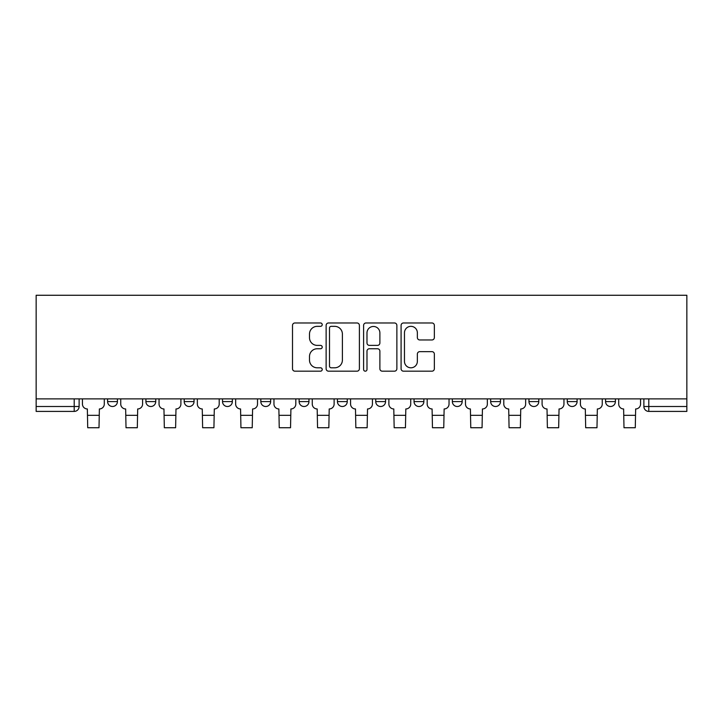 <?xml version="1.0" encoding="UTF-8"?>
<svg xmlns="http://www.w3.org/2000/svg" width="723" height="723" viewBox="0 0 723 723"><rect width="100%" height="100%" fill="white"/><g stroke="black" fill="none" stroke-linecap="round" stroke-linejoin="round"><path stroke-width="1.08" d="M322.214 324.663A1.69 1.69 0 0 0 320.524 322.973L294.921 322.973A2.413 2.413 0 0 0 292.508 325.386L292.508 368.766A2.413 2.413 0 0 0 294.921 371.179L320.524 371.179A1.69 1.69 0 0 0 322.214 369.489A1.69 1.69 0 0 0 320.524 367.799L317.216 367.799A7.709 7.709 0 0 1 309.498 360.09L309.498 356.475A7.709 7.709 0 0 1 317.216 348.757L320.524 348.757A1.69 1.69 0 0 0 322.214 347.076A1.69 1.69 0 0 0 320.524 345.386L317.216 345.386A7.709 7.709 0 0 1 309.498 337.677L309.498 334.062A7.709 7.709 0 0 1 317.216 326.344L320.524 326.344A1.69 1.69 0 0 0 322.214 324.663M528.965 398.888L528.965 401.581L538.789 401.581A4.907 4.907 0 0 1 533.872 406.498A4.907 4.907 0 0 1 528.965 401.581L528.965 398.888M452.354 398.888L452.354 401.581L462.178 401.581A4.907 4.907 0 0 1 457.261 406.498A4.907 4.907 0 0 1 452.354 401.581L452.354 398.888M414.044 398.888L414.044 401.581L423.868 401.581A4.907 4.907 0 0 1 418.96 406.498A4.907 4.907 0 0 1 414.044 401.581L414.044 398.888M375.743 398.888L375.743 401.581L385.567 401.581A4.907 4.907 0 0 1 380.65 406.498A4.907 4.907 0 0 1 375.743 401.581L375.743 398.888M299.132 398.888L299.132 401.581L308.956 401.581A4.907 4.907 0 0 1 304.04 406.498A4.907 4.907 0 0 1 299.132 401.581L299.132 398.888M260.822 401.581L260.822 398.888L260.822 401.581A4.907 4.907 0 0 0 265.739 406.498A4.907 4.907 0 0 1 260.822 401.581L270.646 401.581A4.907 4.907 0 0 1 265.739 406.498A4.907 4.907 0 0 0 270.646 401.581A4.907 4.907 0 0 1 265.739 406.498M222.521 401.581L222.521 398.888L222.521 401.581A4.907 4.907 0 0 0 227.429 406.498A4.907 4.907 0 0 1 222.521 401.581L232.345 401.581A4.907 4.907 0 0 1 227.429 406.498M184.211 398.888L184.211 401.581L194.035 401.581A4.907 4.907 0 0 1 189.128 406.498A4.907 4.907 0 0 1 184.211 401.581L184.211 398.888M431.938 339.964A2.413 2.413 0 0 0 434.351 337.551L434.351 325.386A2.413 2.413 0 0 0 431.938 322.973L403.497 322.973A2.413 2.413 0 0 0 401.084 325.386L401.084 368.766A2.413 2.413 0 0 0 403.497 371.179L431.938 371.179A2.413 2.413 0 0 0 434.351 368.766L434.351 354.062A2.413 2.413 0 0 0 431.938 351.649L419.765 351.649A2.413 2.413 0 0 0 417.361 354.062L417.361 361.355A6.444 6.444 0 0 1 410.908 367.799A6.444 6.444 0 0 1 404.464 361.355L404.464 332.797A6.444 6.444 0 0 1 410.908 326.344A6.444 6.444 0 0 1 417.361 332.797L417.361 337.551A2.413 2.413 0 0 0 419.765 339.964L431.938 339.964M686.85 398.888L36.15 398.888L36.15 295.264L686.85 295.264L686.85 411.405L648.793 411.405A4.907 4.907 0 0 1 643.877 406.498L686.85 406.498M359.394 325.386A2.413 2.413 0 0 0 356.981 322.973L328.54 322.973A2.413 2.413 0 0 0 326.127 325.386L326.127 368.766A2.413 2.413 0 0 0 328.54 371.179L356.981 371.179A2.413 2.413 0 0 0 359.394 368.766L359.394 325.386M366.019 322.973L394.46 322.973A2.413 2.413 0 0 1 396.873 325.386L396.873 368.766A2.413 2.413 0 0 1 394.46 371.179L382.286 371.179A2.413 2.413 0 0 1 379.882 368.766L379.882 351.17A2.413 2.413 0 0 0 377.469 348.757L369.39 348.757A2.413 2.413 0 0 0 366.986 351.17L366.986 369.489A1.69 1.69 0 0 1 365.296 371.179A1.69 1.69 0 0 1 363.606 369.489L363.606 325.386A2.413 2.413 0 0 1 366.019 322.973M643.877 398.888L643.877 406.498M79.123 398.888L79.123 406.498A4.907 4.907 0 0 1 74.207 411.405L36.15 411.405L36.15 406.498L79.123 406.498A4.907 4.907 0 0 1 74.207 411.405L74.207 398.888M36.15 398.888L36.15 406.498M615.4 398.888L615.4 401.581A4.907 4.907 0 0 1 610.483 406.498A4.907 4.907 0 0 1 605.576 401.581A4.907 4.907 0 0 0 610.483 406.498M605.576 398.888L605.576 401.581L615.4 401.581M577.09 398.888L577.09 401.581A4.907 4.907 0 0 1 572.182 406.498A4.907 4.907 0 0 1 567.266 401.581L577.09 401.581M567.266 398.888L567.266 401.581M538.789 398.888L538.789 401.581M500.479 398.888L500.479 401.581A4.907 4.907 0 0 1 495.571 406.498A4.907 4.907 0 0 1 490.655 401.581L500.479 401.581M490.655 398.888L490.655 401.581M462.178 398.888L462.178 401.581M423.868 398.888L423.868 401.581M385.567 398.888L385.567 401.581L385.567 398.888M347.257 398.888L347.257 401.581A4.907 4.907 0 0 1 342.35 406.498A4.907 4.907 0 0 1 337.433 401.581A4.907 4.907 0 0 0 342.35 406.498M337.433 398.888L337.433 401.581L347.257 401.581M308.956 398.888L308.956 401.581A4.907 4.907 0 0 1 304.04 406.498A4.907 4.907 0 0 0 308.956 401.581L308.956 398.888M270.646 398.888L270.646 401.581M232.345 398.888L232.345 401.581L232.345 398.888M194.035 398.888L194.035 401.581A4.907 4.907 0 0 1 189.128 406.498A4.907 4.907 0 0 0 194.035 401.581L194.035 398.888M145.91 398.888L145.91 401.581L155.734 401.581L155.734 398.888L155.734 401.581A4.907 4.907 0 0 1 150.818 406.498A4.907 4.907 0 0 1 145.91 401.581A4.907 4.907 0 0 0 150.818 406.498A4.907 4.907 0 0 0 155.734 401.581A4.907 4.907 0 0 1 150.818 406.498M107.6 398.888L107.6 401.581L117.424 401.581L117.424 398.888L117.424 401.581A4.907 4.907 0 0 1 112.517 406.498A4.907 4.907 0 0 1 107.6 401.581A4.907 4.907 0 0 0 112.517 406.498M331.188 326.344A1.69 1.69 0 0 0 329.507 328.034L329.507 366.118A1.69 1.69 0 0 0 331.188 367.799L334.686 367.799A7.709 7.709 0 0 0 342.395 360.09L342.395 334.062A7.709 7.709 0 0 0 334.686 326.344L331.188 326.344M379.882 332.914A6.444 6.444 0 0 0 373.43 326.471A6.444 6.444 0 0 0 366.986 332.914L366.986 342.973A2.413 2.413 0 0 0 369.39 345.386L377.469 345.386A2.413 2.413 0 0 0 379.882 342.973L379.882 332.914M82.44 398.888L82.44 404.04A4.907 4.907 139.8 0 0 87.347 408.956L87.718 427.736L99.006 427.736L99.376 408.956A4.907 4.907 139.8 0 0 104.293 404.04L104.293 398.888M120.741 398.888L120.741 404.04A4.907 4.907 139.8 0 0 125.648 408.956L126.019 427.736L137.316 427.736L137.686 408.956A4.907 4.907 139.8 0 0 142.594 404.04L142.594 398.888M159.042 398.888L159.042 404.04A4.907 4.907 139.8 0 0 163.958 408.956L164.329 427.736L175.617 427.736L175.987 408.956A4.907 4.907 139.8 0 0 180.904 404.04L180.904 398.888M197.352 398.888L197.352 404.04A4.907 4.907 139.8 0 0 202.259 408.956L202.63 427.736L213.927 427.736L214.297 408.956A4.907 4.907 139.8 0 0 219.205 404.04L219.205 398.888M235.653 398.888L235.653 404.04A4.907 4.907 139.8 0 0 240.569 408.956L240.94 427.736L252.228 427.736L252.598 408.956A4.907 4.907 139.8 0 0 257.515 404.04L257.515 398.888M273.963 398.888L273.963 404.04A4.907 4.907 139.8 0 0 278.87 408.956L279.241 427.736L290.538 427.736L290.908 408.956A4.907 4.907 139.8 0 0 295.815 404.04L295.815 398.888M312.264 398.888L312.264 404.04A4.907 4.907 139.8 0 0 317.18 408.956L317.551 427.736L328.838 427.736L329.209 408.956A4.907 4.907 139.8 0 0 334.125 404.04L334.125 398.888M350.574 398.888L350.574 404.04A4.907 4.907 139.8 0 0 355.481 408.956L355.852 427.736L367.148 427.736L367.519 408.956A4.907 4.907 139.8 0 0 372.426 404.04L372.426 398.888M388.875 398.888L388.875 404.04A4.907 4.907 139.8 0 0 393.791 408.956L394.162 427.736L405.449 427.736L405.82 408.956A4.907 4.907 139.8 0 0 410.736 404.04L410.736 398.888M427.185 398.888L427.185 404.04A4.907 4.907 139.8 0 0 432.092 408.956L432.462 427.736L443.759 427.736L444.13 408.956A4.907 4.907 139.8 0 0 449.037 404.04L449.037 398.888M465.485 398.888L465.485 404.04A4.907 4.907 139.8 0 0 470.402 408.956L470.772 427.736L482.06 427.736L482.431 408.956A4.907 4.907 139.8 0 0 487.347 404.04L487.347 398.888M503.795 398.888L503.795 404.04A4.907 4.907 139.8 0 0 508.703 408.956L509.073 427.736L520.37 427.736L520.741 408.956A4.907 4.907 139.8 0 0 525.648 404.04L525.648 398.888M542.096 398.888L542.096 404.04A4.907 4.907 139.8 0 0 547.013 408.956L547.383 427.736L558.671 427.736L559.042 408.956A4.907 4.907 139.8 0 0 563.958 404.04L563.958 398.888M580.406 398.888L580.406 404.04A4.907 4.907 139.8 0 0 585.314 408.956L585.684 427.736L596.981 427.736L597.352 408.956A4.907 4.907 139.8 0 0 602.259 404.04L602.259 398.888M618.707 398.888L618.707 404.04A4.907 4.907 139.8 0 0 623.624 408.956L623.994 427.736L635.282 427.736L635.653 408.956A4.907 4.907 139.8 0 0 640.56 404.04L640.56 398.888M648.793 398.888L648.793 411.405M87.718 415.336L99.006 415.336M87.718 427.736L99.006 427.736M126.019 415.336L137.316 415.336M126.019 427.736L137.316 427.736M164.329 415.336L175.617 415.336M164.329 427.736L175.617 427.736M202.63 415.336L213.927 415.336M202.63 427.736L213.927 427.736M240.94 415.336L252.228 415.336M240.94 427.736L252.228 427.736M279.241 415.336L290.538 415.336M279.241 427.736L290.538 427.736M317.551 415.336L328.838 415.336M317.551 427.736L328.838 427.736M355.852 415.336L367.148 415.336M355.852 427.736L367.148 427.736M394.162 415.336L405.449 415.336M394.162 427.736L405.449 427.736M432.462 415.336L443.759 415.336M432.462 427.736L443.759 427.736M470.772 415.336L482.06 415.336M470.772 427.736L482.06 427.736M509.073 415.336L520.37 415.336M509.073 427.736L520.37 427.736M547.383 415.336L558.671 415.336M547.383 427.736L558.671 427.736M585.684 415.336L596.981 415.336M585.684 427.736L596.981 427.736M623.994 415.336L635.282 415.336M623.994 427.736L635.282 427.736"/></g></svg>

